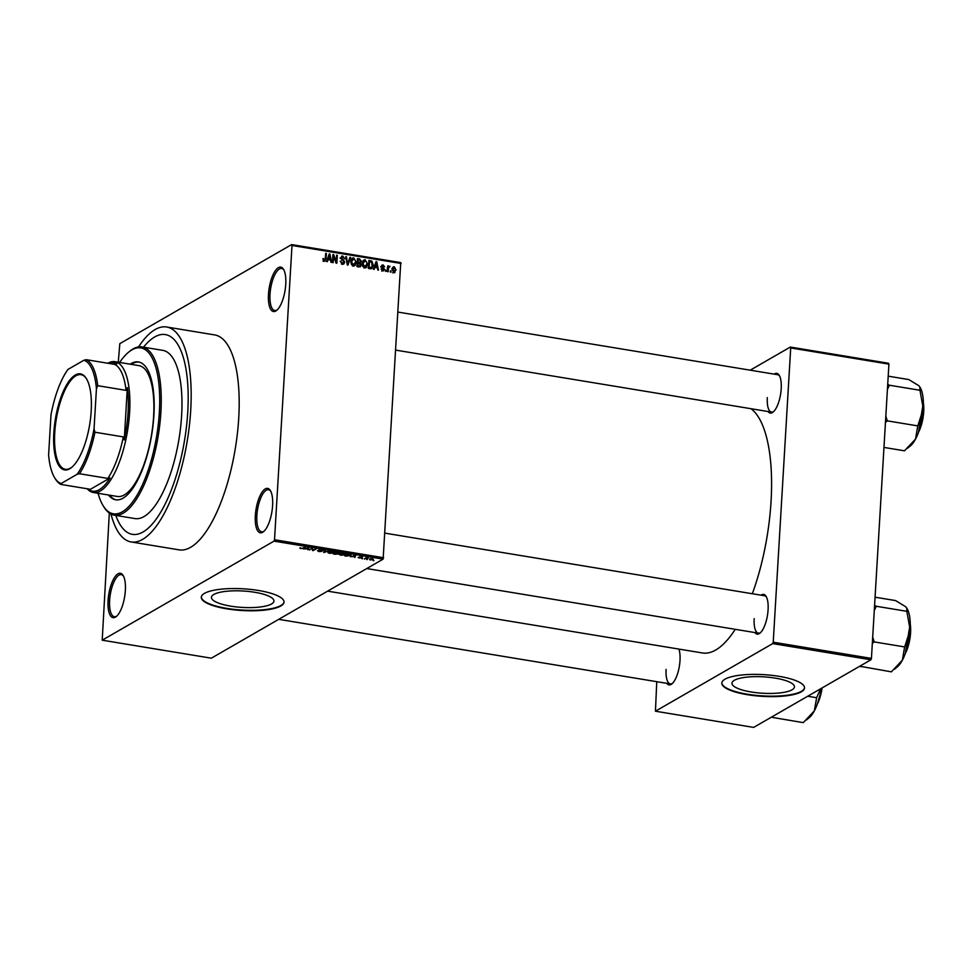 <?xml version="1.0" encoding="UTF-8"?>
<svg xmlns="http://www.w3.org/2000/svg" width="972" height="972" viewBox="0 0 972 972"><rect width="100%" height="100%" fill="white"/><g stroke="black" fill="none" stroke-linecap="round" stroke-linejoin="round"><path stroke-width="1.46" d="M285.744 284.334A22.502 8.031 99.4 0 1 276.765 310.323A22.502 8.031 99.4 0 1 268.479 294.285A22.502 8.031 99.4 0 1 274.541 271.917A22.502 8.031 99.4 0 1 283.52 269.305A22.502 8.031 99.4 0 1 285.744 284.334M283.897 269.961A21.311 7.606 -80.6 0 0 281.673 268.466A21.311 7.606 -80.6 0 0 270.022 294.212A21.311 7.606 -80.6 0 0 274.736 310.518A21.311 7.606 -80.6 0 0 277.324 309.813M272.597 505.598A22.502 8.031 99.4 0 1 263.619 531.587A22.502 8.031 99.4 0 1 255.332 515.561A22.502 8.031 99.4 0 1 261.395 493.193A22.502 8.031 99.4 0 1 270.374 490.568A22.502 8.031 99.4 0 1 272.597 505.598M270.751 491.237A21.311 7.606 -80.6 0 0 268.527 489.73A21.311 7.606 -80.6 0 0 256.875 515.476A21.311 7.606 -80.6 0 0 261.59 531.781A21.311 7.606 -80.6 0 0 264.177 531.077M125.352 590.502A22.502 8.031 99.4 0 1 116.361 616.491A22.502 8.031 99.4 0 1 108.086 600.453A22.502 8.031 99.4 0 1 114.149 578.085A22.502 8.031 99.4 0 1 123.128 575.46A22.502 8.031 99.4 0 1 125.352 590.502M123.493 576.129A21.311 7.606 -80.6 0 0 121.281 574.622A21.311 7.606 -80.6 0 0 109.629 600.368A21.311 7.606 -80.6 0 0 114.344 616.685A21.311 7.606 -80.6 0 0 116.932 615.969M751.186 691.979A31.311 8.213 -176.6 0 0 794.452 686.9A31.311 8.213 -176.6 0 0 775.219 678.116A31.311 8.213 -176.6 0 0 731.952 683.194A31.311 8.213 -176.6 0 0 751.186 691.979M747.274 694.676A41.444 10.874 -176.6 0 0 804.549 687.957A41.444 10.874 -176.6 0 0 779.082 676.33A41.444 10.874 -176.6 0 0 721.807 683.049A41.444 10.874 -176.6 0 0 747.274 694.676M721.832 682.818A41.444 10.874 -176.6 0 0 747.298 694.215A41.444 10.874 -176.6 0 0 804.549 687.726M230.68 606.139A31.311 8.213 -176.6 0 0 273.946 601.061A31.311 8.213 -176.6 0 0 254.713 592.276A31.311 8.213 -176.6 0 0 211.446 597.355A31.311 8.213 -176.6 0 0 230.68 606.139M226.755 608.837A41.444 10.874 -176.6 0 0 284.031 602.118A41.444 10.874 -176.6 0 0 258.576 590.49A41.444 10.874 -176.6 0 0 201.301 597.209A41.444 10.874 -176.6 0 0 226.755 608.837M201.326 596.978A41.444 10.874 -176.6 0 0 226.792 608.375A41.444 10.874 -176.6 0 0 284.043 601.887M678.906 649.077A20.133 7.193 99.4 0 1 679.999 660.583A20.133 7.193 99.4 0 1 671.968 683.838A20.133 7.193 99.4 0 1 666.804 683.34M666.099 669.416A18.942 6.768 -80.6 0 0 670.291 683.911A18.942 6.768 -80.6 0 0 672.527 683.328M774.174 374.135A20.133 7.193 99.4 0 1 779.228 375.313A20.133 7.193 99.4 0 1 781.209 388.764A20.133 7.193 99.4 0 1 773.177 412.019A20.133 7.193 99.4 0 1 768.014 411.521M767.309 397.597A18.942 6.768 -80.6 0 0 771.501 412.092A18.942 6.768 -80.6 0 0 773.736 411.496M761.04 595.168A20.133 7.193 99.4 0 1 766.094 596.358A20.133 7.193 99.4 0 1 768.087 609.808A20.133 7.193 99.4 0 1 760.043 633.064A20.133 7.193 99.4 0 1 754.88 632.553M754.175 618.629A18.942 6.768 -80.6 0 0 758.367 633.137A18.942 6.768 -80.6 0 0 760.602 632.541M115.79 515.415A101.234 36.146 -80.6 0 0 132.423 534.357A101.234 36.146 -80.6 0 0 187.754 412.067A101.234 36.146 -80.6 0 0 165.374 334.587A101.234 36.146 -80.6 0 0 143.54 347.186A101.234 36.146 -80.6 0 1 165.374 334.587L165.374 334.587A101.234 36.146 -80.6 0 1 187.754 412.067A101.234 36.146 -80.6 0 1 132.423 534.357A101.234 36.146 -80.6 0 1 115.79 515.415M110.99 514.067A108.925 38.892 -80.6 0 0 131.171 541.951A108.925 38.892 -80.6 0 0 190.706 410.366A108.925 38.892 -80.6 0 0 166.625 326.993A108.925 38.892 -80.6 0 0 138.546 346.919M131.171 541.951L179.188 549.873A108.925 38.892 -80.6 0 0 238.723 418.288A108.925 38.892 -80.6 0 0 214.642 334.915L166.625 326.993M752.328 593.734A125.51 44.821 -80.6 0 0 771.051 501.358A125.51 44.821 -80.6 0 0 751.052 408.726M118.28 362.228L119.823 343.651L291.624 244.592L400.743 262.598L383.126 559.131L274.007 541.137L274.517 539.739L383.648 557.734M370.211 560.066L369.482 559.058L372.604 558.693L373.37 559.69L370.223 559.811M364.549 559.107L366.165 557.661L368.267 558.062L364.585 558.572M359.081 557.964L360.77 557.843L359.203 556.968L361.426 556.847L362.374 557.491L359.944 557.053L361.487 558.074L358.109 557.527M361.426 556.847L362.398 557.138M361.633 557.406L361.134 556.798M360.636 557.406L361.511 557.685M346.749 556.166L344.708 555.838L347.891 554.004L350.88 554.538L350.977 555.68L346.761 555.899M350.88 554.538L350.977 555.68L351.038 554.587M335.449 554.307L333.299 553.955L336.482 552.12L339.75 553.25L338.499 554.113L335.474 554.04M324.308 552.473L323.627 552.351L324.757 550.188L325.474 550.298L324.296 552.193L329.666 550.99L324.32 552.181M309.497 550.031L311.976 548.074L313.093 550.152L316.35 548.791L313.166 550.626L312.036 548.56L309.521 549.496M299.789 548.05L302.025 548.366L305.427 546.993L303.276 548.244L300.64 548.597L300.129 547.771M109.326 513.058L102.206 640.183L211.337 658.19L383.126 559.131M102.206 640.183L274.007 541.137M303.677 549.071L308.975 547.576L308.002 549.775L307.626 549.01L303.689 548.73M321.076 551.294L318.986 549.848L321.829 549.666L322.971 550.565L319.569 550.188L321.781 551.403L318.695 551.574L317.467 550.577L319.132 551.367L321.222 550.711M318.209 550.662L319.132 551.367M322.242 550.468L321.501 549.617M328.123 552.315L332.861 551.489L333.894 552.874L329.593 553.372L328.099 552.752L328.5 552.011M334.417 552.315L333.894 552.874L333.955 551.792M339.532 554.198L344.27 553.372L345.303 554.757L341.002 555.255L339.507 554.635L339.908 553.894M345.825 554.198L345.303 554.757L345.364 553.676M350.491 556.786L355.788 555.304L354.829 557.503L354.452 556.737L350.515 556.458M362.568 558.779L361.876 558.669L362.58 558.45M367.331 559.568L366.638 559.447L367.343 559.228M373.88 560.637L373.175 560.528L373.892 560.309M391.06 271.03L390.999 272.16L390.294 272.051L390.367 270.909L391.06 271.03L390.331 271.443M388.399 268.697L388.217 271.71L387.524 271.589L387.864 265.781L388.508 266.826L390.039 266.352L387.67 269.11M387.779 267.251L388.788 266.279M389.298 266.96L387.731 268.029M386.297 270.24L386.236 271.382L385.544 271.261L385.605 270.131L386.297 270.24L385.58 270.653M384.548 269.317L382.761 270.909L381.182 268.77L382.859 270.095L383.855 269.341L381.425 266.292L383.09 264.894L384.596 266.814L383.065 265.733L382.13 266.292L384.548 269.317L383.709 269.803M383.794 270.763L382.761 270.909M381.984 270.605L383.855 269.341M382.093 265.04L383.09 264.894L381.51 265.806M383.065 265.733L381.437 266.68M374.9 267.106L374.159 269.39L373.43 269.268L376.018 261.638L376.747 261.76L378.497 270.107L377.768 269.985L377.306 267.507L373.989 267.628M365.156 267.968L366.76 267.045L364.694 267.932L362.787 266.352L362.264 263.497L363.844 259.974L365.193 259.743L367.623 264.287L366.031 267.713M353.747 266.085L355.351 265.162L353.286 266.049L351.378 264.469L350.856 261.626L352.435 258.09L353.784 257.859L356.214 262.404L354.622 265.83M324.344 261.274L323.287 260.532L322.983 258.54L324.429 260.35L325.207 259.876L325.693 253.34L326.398 253.449L326.07 258.868L324.344 261.274L325.207 261.152M323.518 260.873L325.207 259.876M401.132 263.473L292.001 245.479L274.517 539.739M328.086 259.378L327.345 261.662L326.616 261.553L329.204 253.911L329.933 254.032L331.671 262.379L330.942 262.258L330.48 259.779L327.163 259.913M333.542 256.244L333.165 262.622L332.46 262.513L332.934 254.53L333.675 254.652L336.227 261.541L336.616 255.138L337.308 255.247L336.834 263.23L336.081 263.108L333.542 256.244L332.813 256.657M344.695 262.294L343.736 264.068L342.399 264.25L340.261 261.176L342.521 263.339L344.003 262.197L340.65 257.908L342.764 256.049L344.708 258.771L342.727 256.985L341.342 258.042L343.76 260.229L344.695 262.294L343.857 262.78M341.488 263.922L344.003 262.197M341.561 256.207L342.764 256.049L341.549 257.276M342.727 256.985L340.674 258.43M350.625 257.446L347.976 265.077L347.296 264.955L345.716 256.632L346.433 256.754L347.648 264.08L349.908 257.325L350.625 257.446L349.677 257.993M361.377 264.919L360.466 266.778L356.967 266.559L357.441 258.576L359.604 258.929L361.39 261.249L360.539 262.792L361.377 264.919L360.563 265.38M373.284 265.174L371.875 268.588L368.376 268.43L368.85 260.447L371.887 261.103L373.284 265.174L372.531 265.599M396.029 270.009L393.915 272.755L392.153 269.426L394.268 266.741L396.029 270.009L395.288 270.435M394.911 272.585L393.915 272.755M393.271 266.911L394.268 266.741L392.53 267.737M656.756 681.688L655.444 711.212L753.652 727.408L870.912 659.794L772.704 643.598L773.226 642.2L871.434 658.396L870.912 659.794M655.444 711.212L772.704 643.598M750.214 370.186L790.321 347.065L888.529 363.261L888.918 364.136L871.434 658.396M888.918 364.136L790.71 347.94L773.226 642.2M327.6 591.146L702.464 652.965A125.51 44.821 -80.6 0 0 735.257 629.321M790.71 347.94L790.321 347.065M766.458 597.027A18.942 6.768 -80.6 0 0 764.527 595.751L385.106 533.178M779.593 375.994A18.942 6.768 -80.6 0 0 777.661 374.706L398.241 312.133M292.001 245.479L291.624 244.592M322.971 258.965L323.688 258.552M325.669 253.874L326.398 253.449M328.973 254.591L329.933 254.032M329.046 259.536L330.31 258.807L329.569 254.81L328.366 258.491L330.31 258.807M328.22 256.815L329.156 256.268M327.479 259.002L328.366 258.491M328.73 255.296L329.569 254.81M332.91 255.101L333.675 254.652M336.579 255.672L337.308 255.247M340.261 261.59L340.953 261.189M342.946 260.69L343.76 260.229M342.861 263.546L342.654 264.287M345.801 257.118L346.433 256.754M351.621 258.88L353.784 257.859M355.46 262.841L356.214 262.404M354.112 265.077L353.626 266.085M352.362 265.684L355.521 262.27L355.327 260.411L353.735 258.795L350.904 260.01M353.735 258.795L351.548 261.747L353.346 265.113L354.33 264.955L352.508 266M350.843 262.161L351.548 261.747M358.328 259.658L359.604 258.929M360.612 261.699L361.39 261.249M359.567 262.294L358.729 263.849M359.725 263.266L360.539 262.792M359.531 266.255L359.348 266.935M358.097 267.045L358.862 265.854M358.158 263.315L358.875 262.319M358.085 259.621L357.939 262.003L359.98 262.258L360.685 261.261L359.288 259.816L357.356 260.034M357.21 262.416L357.939 262.003M358.607 263.06L360.685 261.261M357.161 263.351L357.878 262.938L357.72 265.733L360.138 265.903L358.328 266.96M356.991 266.158L357.72 265.733M358.51 266.814L360.673 264.809L357.878 262.938M357.915 266.717L359.19 265.976M363.018 260.763L365.193 259.743M366.869 264.724L367.623 264.287M365.521 266.96L365.035 267.968M363.771 267.567L366.93 264.153L366.736 262.294L365.144 260.678L362.313 261.893M365.144 260.678L362.957 263.631L364.755 266.996L365.727 266.826L363.917 267.883M362.252 264.032L362.957 263.631M370.818 261.723L371.887 261.103M371.17 267.944L370.806 268.819M369.494 261.504L369.129 267.616L372.191 266.948L371.705 262.027L368.765 261.918M368.4 268.041L369.129 267.616M369.105 268.551L372.191 266.948M375.8 262.306L376.747 261.76M375.86 267.251L377.124 266.535L376.395 262.537L375.192 266.207L377.124 266.535M375.034 264.542L375.982 263.995M374.293 266.729L375.192 266.207M375.557 263.011L376.395 262.537M381.218 269.159L381.875 268.782M381.607 267.215L382.324 266.802M387.84 266.316L388.557 265.903M387.573 266.984L390.039 266.352M394.073 272.099L393.867 272.743M393.138 272.415L395.337 269.949L394.207 267.567L391.813 268.722M394.207 267.567L392.858 269.536L394.535 271.82L392.724 272.877M392.141 269.949L392.858 269.536M308.1 548.074L308.002 549.775M307.407 548.014L305.828 548.439L307.76 548.755L308.331 547.722L307.419 547.686M312.559 548.172L312.413 550.504M324.369 550.917L324.296 552.193M332.509 551.44L328.791 552.558L328.828 551.841M329.216 551.695L329.958 553.153L333.214 552.752L333.639 552.29L332.485 551.707M333.675 551.683L333.639 552.29M336.81 552.448L335.85 552.995L338.997 553.165L336.822 552.169M338.997 553.165L338.025 552.375M335.486 553.214L334.368 553.858L337.806 554.004L335.51 552.679M336.871 553.165L337.806 554.004M343.918 553.323L340.2 554.429L340.236 553.724M340.625 553.578L341.366 555.036L344.623 554.635L345.048 554.174L343.894 553.59M345.084 553.566L345.048 554.174M348.207 554.332L345.777 555.729L350.285 555.559L350.37 554.733L348.231 554.052M350.382 554.417L350.285 555.559M354.926 555.79L354.829 557.503M354.221 555.741L352.654 556.166L354.586 556.482L355.145 555.437L354.245 555.413M372.653 559.58L372.264 558.876L370.174 559.179L370.563 559.884L372.653 559.58L372.276 558.645M370.198 558.766L370.563 559.884M108.536 495.015A69.863 24.944 -80.6 0 0 115.704 499.802A69.863 24.944 -80.6 0 0 153.892 415.421A69.863 24.944 -80.6 0 0 138.437 361.949A69.863 24.944 -80.6 0 0 130.114 364.172M138.984 362.058A69.863 24.944 -80.6 0 0 131.208 364.354M98.075 493.29A84.066 30.023 -80.6 0 0 103.117 505.659A84.066 30.023 -80.6 0 0 136.688 495.854A84.066 30.023 -80.6 0 0 159.347 412.274A84.066 30.023 -80.6 0 0 128.389 352.362A84.066 30.023 -80.6 0 0 119.653 362.447M128.389 352.362L129.507 351.439A85.244 30.436 99.4 0 1 142.034 346.943A85.244 30.436 99.4 0 1 160.89 412.189A85.244 30.436 99.4 0 1 114.295 515.172A85.244 30.436 99.4 0 1 103.87 506.886L103.117 505.659M114.295 515.172L135.023 518.586A85.244 30.436 -80.6 0 0 181.618 415.603A85.244 30.436 -80.6 0 0 162.774 350.357L142.034 346.943M107.904 363.261A66.303 23.68 99.4 0 1 107.953 363.224A66.303 23.68 99.4 0 1 114.951 361.681L138.96 365.63A66.303 23.68 99.4 0 1 153.612 416.381A66.303 23.68 99.4 0 1 117.381 496.473L93.373 492.512A66.303 23.68 99.4 0 1 87.213 488.758M109.629 495.198A69.863 24.944 -80.6 0 0 116.263 499.875M69.729 468.759A48.661 17.375 99.4 0 1 53.837 432.649A48.661 17.375 99.4 0 1 75.306 374.998A48.661 17.375 99.4 0 1 86.386 378.594A48.661 17.375 99.4 0 1 89.655 424.703A48.661 17.375 99.4 0 1 71.758 467.325A48.661 17.375 99.4 0 1 69.729 468.759M86.605 378.971A47.956 17.119 -80.6 0 0 80.968 374.67A47.956 17.119 -80.6 0 0 75.913 375.8A47.956 17.119 -80.6 0 0 55.343 425.943A47.956 17.119 -80.6 0 0 65.367 469.294A47.956 17.119 -80.6 0 0 70.421 468.176A47.956 17.119 -80.6 0 0 72.086 467.046M107.856 478.418L79.485 473.741L77.116 474.3A62.755 22.405 -80.6 0 0 94.053 428.822L96.435 388.727A62.755 22.405 -80.6 0 0 83.896 360.248L67.919 369.457A62.755 22.405 -80.6 0 0 50.981 414.935L48.6 455.03A62.755 22.405 -80.6 0 0 54.626 477.702A62.755 22.405 -80.6 0 0 61.139 483.509L60.944 484.433L89.315 489.11L89.266 489.949A65.124 23.255 -80.6 0 0 99.338 489.645A65.124 23.255 -80.6 0 0 110.091 477.945L107.856 478.418A63.933 22.83 -80.6 0 0 123.323 436.902L124.246 439.952A65.124 23.255 -80.6 0 0 127.344 387.682L126.081 390.367A63.933 22.83 -80.6 0 0 114.635 364.366L116.871 363.88A65.124 23.255 -80.6 0 0 108.487 363.346M114.951 361.681A66.303 23.68 99.4 0 1 128.814 421.629A66.303 23.68 99.4 0 1 100.371 490.969A66.303 23.68 99.4 0 1 93.373 492.512M89.266 489.949L110.091 477.945M124.246 439.952L127.344 387.682M61.139 483.509L77.116 474.3M94.053 428.822L94.952 432.224A63.933 22.83 99.4 0 1 79.485 473.741M123.323 436.902L94.952 432.224M126.081 390.367L97.71 385.69L96.435 388.727M83.896 360.248L86.265 359.689A63.933 22.83 99.4 0 1 97.71 385.69M114.635 364.366L86.265 359.689M60.944 484.433A63.933 22.83 99.4 0 1 55.38 478.929L54.626 477.702M883.961 447.424L904.495 450.814L915.539 439.077A32.027 11.433 -80.6 0 0 923.279 408.811L917.689 426.198L915.539 439.077A32.027 11.433 -80.6 0 1 910.485 445.82L907.678 448.153M885.456 422.443L887.302 420.864L917.847 425.906M887.302 420.864L885.832 416.065M887.412 389.456L889.416 385.228L919.974 390.27L923.279 408.811A32.027 11.433 -80.6 0 0 920.107 387.403A32.027 11.433 -80.6 0 0 919.949 387.148M889.416 385.228L887.715 384.341M888.201 376.164L908.735 379.542L918.722 385.629L919.864 387.002L919.974 390.27M887.144 421.168A36.766 13.134 -80.6 0 0 887.327 420.439M771.683 717.008L772.606 717.458A36.766 13.134 -80.6 0 0 772.752 717.385A36.766 13.134 -80.6 0 0 772.898 717.287L772.801 716.364M772.606 717.458L803.285 722.633L814.329 710.897A32.027 11.433 -80.6 0 0 821.243 688.443M807.696 696.244L816.638 697.726L814.329 710.897A32.027 11.433 -80.6 0 1 809.275 717.64L806.468 719.973M820.49 688.869L816.638 697.726M859.758 666.233L891.373 671.846L902.405 660.11A32.027 11.433 -80.6 0 0 910.144 629.844L904.555 647.243L902.405 660.11A32.027 11.433 -80.6 0 1 897.35 666.853L894.544 669.186M860.815 666.804L860.876 665.589M872.321 643.488L874.168 641.909L904.725 646.939M874.168 641.909L872.698 637.11M874.278 610.501L876.282 606.273L906.84 611.315L910.144 629.844A32.027 11.433 -80.6 0 0 906.985 608.436A32.027 11.433 -80.6 0 0 906.827 608.193M876.282 606.273L874.581 605.374M875.067 597.197L895.601 600.587L905.588 606.674L906.742 608.047L906.84 611.315M874.01 642.2A36.766 13.134 -80.6 0 0 874.193 641.471M325.328 259.293L326.07 258.868M341.767 260.083L342.581 259.609M357.975 262.95L359.239 262.221M369.53 261.504L370.794 260.775M382.13 267.822L383.102 267.264M324.612 550.456L324.527 551.853M919.694 428.834A22.502 8.031 -80.6 0 0 923.376 406.442M923.4 403.028A21.785 7.776 99.4 0 1 918.613 432.066M818.485 700.654A22.502 8.031 -80.6 0 0 821.632 688.212M822.069 687.957A21.785 7.776 99.4 0 1 817.403 703.886M906.56 649.867A22.502 8.031 -80.6 0 0 910.254 627.487M910.266 624.073A21.785 7.776 99.4 0 1 905.479 653.111M324.891 260.265L323.068 261.322M343.444 263.218L341.622 264.263M341.852 257.094L340.042 258.139M360.248 262.161L358.425 263.218M371.571 267.713L369.761 268.758M383.478 270.009L381.656 271.067M382.421 265.793L380.599 266.838M388.958 267.033L387.135 268.078M369.846 559.508L369.882 558.864M771.501 412.092L395.981 350.163M670.291 683.911L278.709 619.334M366.784 568.559L758.367 633.137M923.388 402.432L918.406 432.637M822.13 687.921L817.197 704.457M910.254 623.465L905.272 653.67"/></g></svg>
